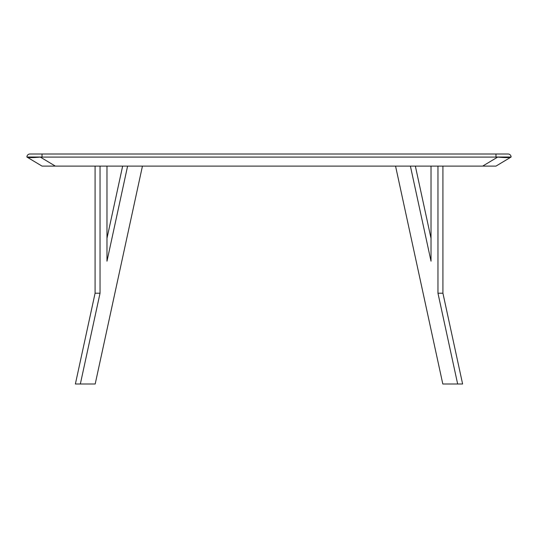 <?xml version="1.0" encoding="UTF-8"?>
<svg xmlns="http://www.w3.org/2000/svg" width="538" height="538" viewBox="0 0 538 538"><rect width="100%" height="100%" fill="white"/><g stroke="black" fill="none" stroke-linecap="round" stroke-linejoin="round"><path stroke-width="0.81" d="M54.742 166.107L42.031 166.107L26.9 157.029A3.026 3.026 0 0 1 29.926 154.002L508.074 154.002A3.026 3.026 0 0 1 511.1 157.029L495.969 166.107L483.259 166.107M497.69 157.089L482.653 166.107L55.347 166.107L40.31 157.089L497.69 157.089C505.202 157.762 509.641 157.762 510.999 157.089M37.942 157.264L36.557 157.372M35.326 157.459L28.413 157.452M27.868 157.365L27.001 157.089C28.359 157.762 32.791 157.762 40.31 157.089M501.389 157.372L500.058 157.264M511.1 157.029A3.026 3.026 0 0 0 508.074 154.002A3.026 3.026 0 0 1 511.1 157.029L495.969 157.029L495.969 154.002M142.442 166.107L95.192 383.998L80.344 383.998L100.034 293.21L95.078 293.21L75.387 383.998L80.344 383.998M100.034 166.107L100.034 293.21M95.078 166.107L95.078 293.21M106.981 166.107L106.981 261.192L127.6 166.107M106.981 238.334L122.644 166.107M395.558 166.107L442.808 383.998L462.613 383.998L442.922 293.21L437.966 293.21L457.656 383.998M442.922 166.107L442.922 293.21M437.966 166.107L437.966 293.21M431.019 166.107L431.019 261.192L410.4 166.107M431.019 238.334L415.356 166.107M42.031 154.002L42.031 157.029L26.9 157.029"/></g></svg>
